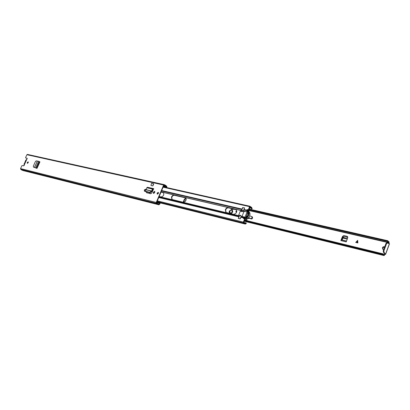 <?xml version="1.0" encoding="UTF-8"?>
<svg xmlns="http://www.w3.org/2000/svg" width="410" height="410" viewBox="0 0 410 410"><rect width="100%" height="100%" fill="white"/><g stroke="black" fill="none" stroke-linecap="round" stroke-linejoin="round"><path stroke-width="0.61" d="M27.501 163.37L27.572 162.647L28.264 161.981M28.193 162.703L27.332 163.344L27.285 162.493L28.152 161.853L28.193 162.703M157.43 194.186L157.409 193.243L158.465 192.449M158.486 193.392L157.261 194.13L157.107 193.064L158.332 192.331L158.486 193.392M152.874 185.909L153.704 183.946L153.437 183.788L152.874 185.909L150.952 185.474L151.515 183.357L153.437 183.788M34.266 167.439L33.615 167.157M24.205 164.866L23.693 165.86L22.196 165.496L21.843 165.789L20.556 168.612L156.256 202.463L163.621 185.043L164.215 184.638L166.732 186.155L166.855 187.595M27.239 158.296L25.63 157.896L25.615 157.527L26.896 154.713L27.542 154.447M27.157 158.25L26.722 159.341M153.35 192.341L154.713 191.301L154.744 192.669L153.504 193.423L153.35 192.341L153.647 192.521L154.847 191.419M145.14 191.157L144.422 191.27L144.402 189.912L145.611 189.169L145.76 190.23M146.365 191.839L146.519 192.715L150.777 193.751L151.715 193.095L153.745 188.636L153.032 188.544L152.392 189.041L152.623 189.461L151.808 191.485L150.875 192.259L149.686 192.628L149.527 192.264L151.649 191.121L152.32 189.282M146.703 191.921L146.693 192.772M144.592 191.326L144.699 190.091L145.745 189.287M153.673 193.484L153.647 192.521M25.661 157.906L27.285 158.373M23.319 170.632L159.003 204.821L160.136 203.519L159.838 203.345L159.116 204.37L157.87 203.893L156.559 202.637L163.923 185.223L165.22 185.535L166.552 186.576L166.516 187.519M156.599 202.535L159.838 203.345M23.191 170.616L22.658 170.35M159.003 204.821L22.012 170.186L20.751 169.34L20.556 168.612M157.753 204.344L156.435 203.355L156.256 202.463M149.527 192.264L145.119 191.116L146.262 189.712L146.795 187.749L147.431 187.257L152.95 188.533M148.107 187.411L153.745 188.636M153.494 189.225L152.925 188.995L152.623 189.461M145.34 191.27L145.514 191.639L149.686 192.628M145.514 191.639L145.119 191.116M33.671 167.193L33.292 166.229L35.48 161.397L36.326 160.874L38.612 161.289L39.944 161.873L37.002 168.382M36.705 168.31L35.465 167.854M33.446 167.065L35.178 167.695M25.953 160.992L25.507 161.202L25.794 160.197L26.942 159.193M24.907 163.293L24.933 162.022L25.533 161.217M24.733 162.98L24.123 163.862L24.298 165.184M357.679 240.429L355.788 242.453M382.971 249.388L382.745 248.004L384.657 246.933M384.688 246.856C383.734 246.42 382.976 246.717 382.412 247.758L382.791 249.28L383.704 249.511M183.137 202.227L184.397 199.178L185.387 198.455L186.176 198.748M185.745 198.671L184.751 199.393L184.397 199.178M183.188 202.079L183.547 202.294L184.751 199.393M347.624 236.626L347.173 236.344L347.762 237.61L346.24 241.879L340.859 240.588L341.53 239.958L342.888 236.626L342.545 236.385L343.913 235.586L347.173 236.344M343.913 235.586L347.511 236.59M344.251 235.827L342.888 236.626M384.129 255.599L245.944 221.672L384.129 255.599L385.01 254.328L385.59 254.364L384.805 254.113L385.139 254.359M388.998 243.504L389.08 241.874L388.378 241.613L387.886 240.757L387.517 241.357L248.793 209.582M185.387 198.455L186.13 198.589M341.925 238.927L341.581 238.681L340.859 240.588M341.581 238.681L342.545 236.385M357.874 242.951L355.711 242.433L357.674 240.342L357.874 242.951M384.011 254.671L384.426 254.774L384.831 254.051M388.624 243.386L388.834 242.551L387.517 241.357M249.008 209.054L387.886 240.757M388.69 241.577L388.126 241.454M384.677 254.082L385.01 254.328M384.426 254.774L383.36 253.928L382.848 254L382.709 254.779L383.186 254.646L384.037 255.553M244.324 220.893L382.709 254.779M383.939 250.776L383.98 252.227L383.335 252.073L383.294 250.623L383.939 250.776L386.533 243.76L387.363 242.981L389.356 243.786M383.98 252.227L385.502 254.241L389.408 243.637M383.335 252.073L384.857 254.082M386.533 243.76L385.882 243.612L383.294 250.623M385.882 243.612L386.717 242.833L387.332 242.976M342.124 240.096L342.842 238.061L347.255 239.107M342.842 238.061L343.319 237.313L344.866 236.749L347.808 237.441M185.079 201.643L186.217 199.245M232.803 211.222L231.788 210.074L230.61 210.279L229.831 211.258L230.148 212.949L231.122 212.995L232.05 212.211L231.932 210.145M230.148 212.949L231.496 213.277M236.796 211.299L236.467 212.165M252.155 216.849L252.345 216.936C252.888 218.258 252.447 218.94 251.012 218.991L250.095 218.212L248.926 218.515L248.301 218.115L249.352 217.843L250.095 218.212M247.922 218.192L248.926 218.515M248.46 218.535L247.568 218.356M249.644 215.911L251.725 216.536C252.268 217.859 251.822 218.54 250.387 218.591M236.606 212.206L236.027 212.021L235.883 211.293L236.77 210.76M242.008 211.181L242.325 211.201M235.114 209.397L231.87 209.187L229.246 211.165L229.241 213.282M229.825 212.595L230.235 213.405M232.383 210.028L231.471 210.002M248.301 218.115L247.973 218.151M232.629 211.97L232.239 209.92C231.23 209.525 230.379 209.976 229.687 211.273L230.077 213.323C231.086 213.712 231.937 213.261 232.629 211.97M152.361 190.225L153.027 190.281M152.428 190.04L153.073 190.184M160.997 192.136L163.452 192.72M150.116 193.592L150.162 192.608M172.046 199.552L171.79 197.128L172.748 195.806L174.014 195.232L185.699 197.907M242.397 211.222L241.459 211.006M236.186 209.684L228.595 207.875C227.36 207.752 226.381 208.413 225.664 209.864L226.033 212.482M171.493 196.949L172.446 195.626L173.917 195.047L185.556 197.804C186.647 200.049 185.889 201.535 183.28 202.263L171.887 199.475L171.493 196.949M228.298 207.685C227.063 207.562 226.084 208.224 225.367 209.674L225.879 212.395L233.577 214.322C236.478 213.615 237.298 212.037 236.042 209.577L228.595 207.875M161.038 192.039L163.313 192.618C164.328 194.776 163.595 196.216 161.109 196.949L159.162 196.477M149.845 193.525L149.824 192.649M242.197 210.96L241.49 211.012M241.193 210.817L240.316 211.129L238.784 214.917L239.194 215.522L240.224 215.865M242.166 211.042L241.587 210.253L242.694 207.501L244.621 207.942L243.509 210.699L244.324 211.647M248.603 210.022L249.962 206.784L252.263 208.751L251.468 207.152L250.858 207.199L250.079 206.276L249.582 206.65L248.306 209.828L248.603 210.022L247.435 209.751L247.373 212.139M248.306 209.828L247.143 209.556L246.892 210.176L243.914 209.489L244.396 207.901L242.889 207.547L242.013 209.566M242.064 216.316L244.063 211.345M239.214 216.511L238.435 218.453L239.937 218.827L240.762 217.305L243.735 218.023L244.934 217.223L247.076 211.949L246.892 210.176M243.827 218.725L245.277 217.356M244.652 218.925L244.949 219.114L243.704 222.44L244.283 222.384L245.38 223.542L246.113 223.235L246.297 223.619L245.252 224.05L244.155 222.891L243.576 222.953L243.366 222.112L244.652 218.925L243.484 218.643L243.735 218.023M247.143 209.556L247.435 209.751M240.316 211.129L240.875 211.36L241.398 210.991L242.33 211.386M239.091 214.994L239.353 215.573M248.829 212.108L249.716 212.687L248.275 211.334L248.988 212.529C249.372 214.512 248.68 216.244 246.902 217.715L247.794 218.289C249.572 216.813 250.264 215.086 249.874 213.108L248.988 212.529M249.716 212.687L249.839 213.082M247.794 218.289L247.358 218.566L246.461 217.997L245.436 218.402L246.328 218.971L247.358 218.566M246.328 218.971L246.061 219.13L247.204 219.857M247.532 215.973L248.229 214.24M248.46 213.661L248.721 213.015M249.7 209.208L249.608 208.813L249.07 208.895L248.609 210.048L249.147 211.898M247.855 216.306L245.605 217.982L248.106 211.75L248.66 214.163M247.732 216.229L246.502 216.562L246.656 216.178C248.122 215.829 248.537 215.04 247.896 213.794L247.573 213.466L248.127 213.446L248.583 214.117M244.396 222.425L244.022 221.426M245.836 221.482L245.856 222.943L245.042 223.214M246.917 220.575L244.97 219.34L244.36 220.964L245.124 221.087M245.518 221.185L245.815 221.451M245.113 217.613L244.749 218.525L245.436 218.402M245.329 218.663L243.909 218.53M249.367 208.121L250.71 207.86L251.412 209.105L251.284 209.571M248.204 209.93L247.404 209.833M244.36 221.825L243.904 221.713M246.461 217.997L246.902 217.715M247.445 211.821L247.799 210.935L248.383 211.073L248.275 211.334M244.862 218.238L244.222 218.084M248.383 211.073L248.173 210.012M241.321 216.126L239.399 215.665L238.287 218.427L240.204 218.894L241.321 216.126L242.412 216.403M241.895 211.104L241.685 211.627L242.182 211.744L242.402 211.196L243.976 211.565M240.496 215.932L240.711 215.393L240.214 215.276L240.029 215.737M241.587 210.253L243.509 210.699M240.649 215.552L240.214 215.276M24.262 164.917L26.84 159.254M26.896 154.713L163.621 185.043M157.466 203.585L159.521 204.098M157.594 203.744L158.193 203.893M157.624 203.765L158.147 203.898M163.411 186.432L166.67 187.16M163.626 185.925L166.552 186.576M163.785 185.551L165.712 185.981M163.728 185.674L165.85 186.15M163.892 185.294L164.779 185.494M23.068 170.57L158.875 204.769M21.371 169.678L157.086 203.739M21.361 169.663L157.076 203.724M20.751 169.34L156.435 203.355M144.402 189.912L144.699 190.091M144.279 190.204L144.576 190.378M153.473 192.049L153.776 192.228M146.795 187.749L152.392 189.041M146.262 189.712L151.736 190.993M146.185 189.84L151.649 191.121M150.716 191.89L150.875 192.259M39.709 161.781L36.767 168.284M39.34 161.581L36.398 168.09M38.612 161.289L35.665 167.798M37.341 161.125L34.466 167.475M37.295 161.12L34.425 167.459M26.676 159.244L27.045 159.106M28.29 162.421L27.88 162.201M24.651 163.124L24.093 163.862L24.241 165.389L23.964 164.794M27.065 159.085L25.763 160.197L24.59 163.19M357.51 240.614L356.885 242.715M248.68 210.494L388.849 242.766M248.942 209.218L387.66 240.916M382.673 254.42L244.36 220.606M244.734 221.185L383.632 255.235M244.703 221.205L383.647 255.271M244.503 220.247L382.848 254M248.598 210.299L388.834 242.551M357.125 242.771L357.71 240.813M343.057 237.656L347.398 238.681M342.171 239.988L346.558 241.039M249.352 217.843L249.972 218.243M152.546 190.061L152.843 190.24M174.112 195.078L174.409 195.262M152.458 189.943L153.114 190.096M161.079 191.947L242.038 210.776M159.126 196.569L239.343 215.814M163.093 187.185L249.582 206.65M161.668 190.547L242.064 209.064M250.5 206.942L251.356 207.137M250.551 207.014L251.217 207.163M243.858 209.997L246.84 210.684M161.494 190.968L241.874 209.536M244.109 211.171L247.086 211.862M244.099 211.258L247.076 211.949M152.484 189.871L153.145 190.025M161.109 191.88L241.946 210.668M241.054 216.951L244.032 217.669M158.726 197.502L238.917 216.859M157.302 200.879L243.366 222.112M156.897 201.838L244.724 223.645M156.943 201.725L244.657 223.486M158.875 197.159L239.076 216.475M241.956 216.511L244.934 217.223M242.008 216.449L244.98 217.167M159.1 196.626L239.317 215.875M235.581 209.382L235.878 209.571M185.197 197.661L185.499 197.84M162.99 192.49L163.293 192.669M246.502 216.562L247.23 217.028M248.091 213.974L247.65 213.692M247.215 210.309L248.158 210.525M157.578 203.729L158.27 203.898M163.882 185.31L164.866 185.525M164.779 184.961L165.317 185.079M27.434 154.406L164.215 184.638M25.63 157.896L25.917 158.055M24.19 164.866L26.727 159.3M147.431 187.257L153.032 188.544M244.565 220.093L383.36 253.928M248.578 210.227L388.208 242.325M385.59 254.364L389.5 243.755M387.363 242.981L386.717 242.833M341.576 239.963L346.517 241.147M252.345 216.936L251.725 216.536M163.257 186.791L250.079 206.276M250.489 206.932L251.468 207.152M157.035 201.51L243.576 222.953M156.804 202.058L245.252 224.05M249.634 207.46L250.741 207.706M243.694 222.235L244.283 222.384M248.127 213.446L248.773 213.861M249.577 207.603L250.71 207.86M246.461 216.547L247.225 217.034M247.614 213.677L248.101 213.989"/></g></svg>
